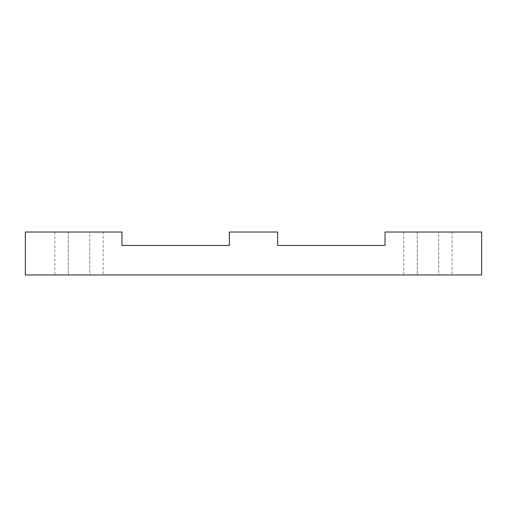 <?xml version="1.0" encoding="UTF-8"?>
<svg xmlns="http://www.w3.org/2000/svg" width="507" height="507" viewBox="0 0 507 507"><rect width="100%" height="100%" fill="white"/><g stroke="black" fill="none" stroke-linecap="round" stroke-linejoin="round"><path stroke-width="0.38" stroke-dasharray="2.54 1.9" d="M481.65 274.971L25.35 274.971L25.35 232.029L121.978 232.029L121.978 245.445L229.341 245.445L229.341 232.029L277.659 232.029L277.659 245.445L385.022 245.445L385.022 232.029L481.65 232.029L481.65 274.971M103.187 274.971L54.876 274.971L103.187 274.971L103.187 232.029L54.876 232.029L103.187 232.029M452.124 274.971L403.813 274.971L452.124 274.971L452.124 232.029L403.813 232.029L452.124 232.029M89.771 274.971L68.293 274.971L89.771 274.971L68.293 274.971L89.771 274.971L89.771 232.029L68.293 232.029L89.771 232.029L68.293 232.029L89.771 232.029L89.771 274.971M438.707 274.971L417.229 274.971L438.707 274.971L417.229 274.971L438.707 274.971L438.707 232.029L417.229 232.029L438.707 232.029L417.229 232.029L438.707 232.029L438.707 274.971M54.876 232.029L54.876 274.971M403.813 232.029L403.813 274.971M68.293 232.029L68.293 274.971L68.293 232.029M417.229 232.029L417.229 274.971L417.229 232.029"/><path stroke-width="0.76" d="M25.35 274.971L481.65 274.971L481.65 232.029L385.022 232.029L385.022 245.445L277.659 245.445L277.659 232.029L229.341 232.029L229.341 245.445L121.978 245.445L121.978 232.029L25.35 232.029L25.35 274.971"/></g></svg>
